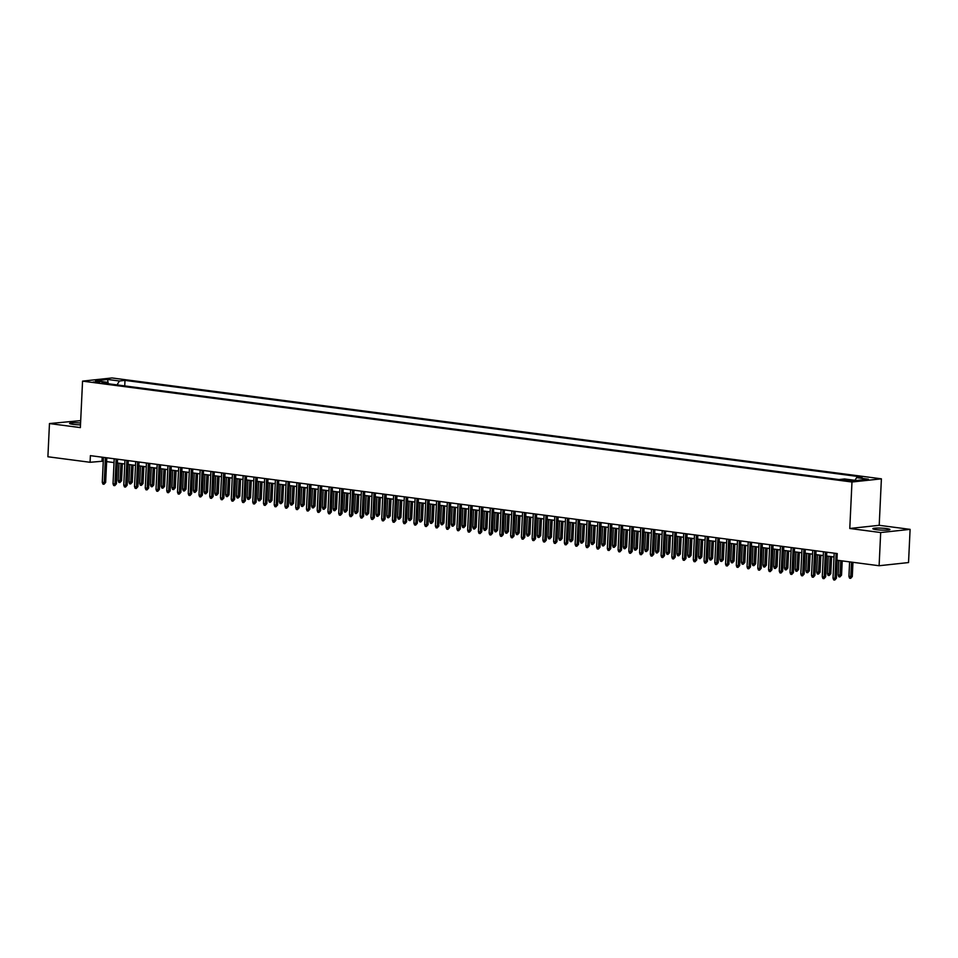<?xml version="1.0" encoding="UTF-8"?>
<svg xmlns="http://www.w3.org/2000/svg" width="958" height="958" viewBox="0 0 958 958"><rect width="100%" height="100%" fill="white"/><g stroke="black" fill="none" stroke-linecap="round" stroke-linejoin="round"><path stroke-width="1.44" d="M80.58 422.981A8.562 0.982 2.7 0 0 69.587 423.4A8.562 0.982 2.7 0 0 73.059 424.346A8.562 0.982 2.7 0 0 80.496 424.849M876.33 529.666A8.562 0.982 2.7 0 0 885.252 530.169A8.562 0.982 2.7 0 0 889.97 529.523A8.562 0.982 2.7 0 0 886.509 528.565A8.562 0.982 2.7 0 0 877.588 528.062A8.562 0.982 2.7 0 0 872.858 528.708A8.562 0.982 2.7 0 0 876.33 529.666M93.142 382.038L99.955 381.967L93.142 382.038M80.688 420.622L49.469 423.556L47.9 456.762L90.076 462.283L103.284 461.169M881.396 478.832L111.978 377.955L82.556 381.128L851.973 482.006L881.396 478.832L879.205 525.307L849.782 528.481L880.677 532.54L910.1 529.367L879.205 525.307M910.1 529.367L908.531 562.562L879.109 565.735L880.677 532.54M879.109 565.735L836.933 560.214L837.244 553.568L90.387 455.649L90.076 462.283M851.554 480.281L842.585 480.042L846.633 480.808L853.243 480.736L851.554 480.281L851.518 481.036M107.344 382.302L95.525 380.757L107.607 379.452L108.206 383.751L107.344 382.302L101.776 382.901L838.957 479.551L844.525 478.952L856.344 480.509L868.427 479.204L856.608 477.647L862.176 477.048L124.995 380.398L119.427 380.997L117.056 384.9M107.607 379.452L119.427 380.997M49.469 423.556L80.364 427.603L82.556 381.128M849.782 528.481L851.973 482.006M106.625 461.612L114.026 462.582M117.379 463.013L124.768 463.983M128.121 464.426L135.521 465.396M138.874 465.839L146.263 466.809M149.616 467.241L157.016 468.211M160.357 468.654L167.758 469.624M171.111 470.067L178.499 471.037M181.852 471.468L189.253 472.438M192.594 472.881L199.994 473.851M203.347 474.282L210.736 475.252M214.089 475.695L221.49 476.665M224.843 477.108L232.231 478.078M235.584 478.509L242.985 479.479M246.326 479.922L253.726 480.892M257.079 481.335L264.468 482.305M267.821 482.736L275.221 483.706M278.562 484.149L285.963 485.119M289.316 485.562L296.705 486.532M300.058 486.963L307.458 487.933M310.811 488.376L318.2 489.346M321.553 489.789L328.953 490.759M332.294 491.191L339.695 492.161M343.048 492.604L350.436 493.574M353.789 494.017L361.19 494.987M364.531 495.418L371.932 496.388M375.285 496.831L382.685 497.801M386.026 498.244L393.427 499.214M396.78 499.645L404.168 500.615M407.521 501.058L414.922 502.028M418.263 502.471L425.663 503.441M429.016 503.872L436.405 504.842M439.758 505.285L447.158 506.255M450.511 506.698L457.9 507.668M461.253 508.099L468.654 509.069M471.995 509.512L479.395 510.482M482.748 510.925L490.137 511.895M493.49 512.326L500.89 513.296M504.231 513.739L511.632 514.709M514.985 515.153L522.373 516.111M525.726 516.554L533.127 517.524M536.48 517.967L543.869 518.937M547.222 519.368L554.622 520.338M557.963 520.781L565.364 521.751M568.717 522.194L576.105 523.164M579.458 523.595L586.859 524.565M590.2 525.008L597.6 525.978M600.953 526.421L608.354 527.391M611.695 527.822L619.096 528.792M622.449 529.235L629.837 530.205M633.19 530.648L640.591 531.618M643.932 532.049L651.332 533.019M654.685 533.462L662.074 534.432M665.427 534.875L672.827 535.845M676.168 536.276L683.569 537.246M686.922 537.689L694.322 538.659M697.663 539.103L705.064 540.072M708.417 540.504L715.806 541.474M719.159 541.917L726.559 542.887M729.9 543.33L737.301 544.3M740.654 544.731L748.042 545.701M751.395 546.144L758.796 547.114M762.149 547.557L769.537 548.527M772.89 548.958L780.291 549.928M783.632 550.371L791.033 551.341M794.386 551.784L801.774 552.754M805.127 553.185L812.528 554.155M815.869 554.598L823.269 555.568M826.622 556.011L834.011 556.969M102.183 457.194L102.003 461.002M854.991 480.329L856.608 477.647M124.732 385.918L124.995 380.398M836.13 553.425L834.957 578.416L836.382 578.261L834.753 580.045L834.957 578.416L833.017 578.165L834.19 553.173M836.382 578.261L837.232 560.25M834.753 580.045L833.688 579.913L833.017 578.165M852.285 576.548L850.668 578.333L849.59 578.189L848.92 576.441L852.285 576.548L852.955 562.31M850.668 578.333L851.542 562.118M848.92 576.441L849.614 561.867M825.389 552.012L824.203 577.003L825.64 576.848L824.012 578.644L824.203 577.003L822.275 576.752L823.449 551.76M825.64 576.848L826.802 552.203M824.012 578.644L822.934 578.5L822.275 576.752M814.635 550.599L813.462 575.602L814.887 575.447L813.27 577.231L813.462 575.602L811.522 575.339L812.707 550.347M814.887 575.447L816.048 550.79M813.27 577.231L812.192 577.087L811.522 575.339M803.894 549.197L802.708 574.189L804.145 574.034L802.517 575.83L802.708 574.189L800.78 573.938L801.954 548.946M804.145 574.034L805.307 549.377M802.517 575.83L801.451 575.686L800.78 573.938M793.14 547.784L791.967 572.776L793.404 572.621L791.775 574.417L791.967 572.776L790.039 572.525L791.212 547.533M793.404 572.621L794.565 547.976M791.775 574.417L790.697 574.273L790.039 572.525M841.543 575.135L839.915 576.932L838.837 576.788L838.178 575.039L841.543 575.135L842.214 560.897M839.915 576.932L840.801 560.717M838.178 575.039L838.861 560.466M830.79 573.722L829.173 575.519L828.095 575.375L827.425 573.626L830.79 573.722L831.604 556.658M829.173 575.519L830.179 556.478M827.425 573.626L828.251 556.215M820.048 572.321L818.419 574.105L817.354 573.962L816.683 572.213L820.048 572.321L820.85 555.245M818.419 574.105L819.437 555.065M816.683 572.213L817.509 554.814M809.306 570.908L807.678 572.704L806.6 572.561L805.941 570.812L809.306 570.908L810.109 553.844M807.678 572.704L808.696 553.652M805.941 570.812L806.756 553.401M782.399 546.371L781.225 571.375L782.65 571.219L781.033 573.004L781.225 571.375L779.285 571.112L780.471 546.12M782.65 571.219L783.812 546.563M781.033 573.004L779.956 572.86L779.285 571.112M798.553 569.495L796.936 571.291L795.859 571.148L795.188 569.399L798.553 569.495L799.355 552.431M796.936 571.291L797.942 552.251M795.188 569.399L796.014 551.988M771.657 544.97L770.471 569.962L771.909 569.806L770.28 571.603L770.471 569.962L768.544 569.711L769.717 544.719M771.909 569.806L773.07 545.15M770.28 571.603L769.202 571.459L768.544 569.711M787.811 568.094L786.183 569.878L785.105 569.735L784.446 567.986L787.811 568.094L788.614 551.018M786.183 569.878L787.201 550.838M784.446 567.986L785.261 550.587M760.903 543.557L759.73 568.549L761.155 568.393L759.538 570.19L759.73 568.549L757.79 568.298L758.975 543.306M761.155 568.393L762.329 543.749M759.538 570.19L758.461 570.046L757.79 568.298M777.07 566.681L775.441 568.477L774.363 568.334L773.693 566.585L777.07 566.681L777.872 549.617M775.441 568.477L776.459 549.425M773.693 566.585L774.519 549.173M750.162 542.156L748.988 567.148L750.413 566.992L748.785 568.777L748.988 567.148L747.048 566.885L748.222 541.893M750.413 566.992L751.575 542.336M748.785 568.777L747.719 568.633L747.048 566.885M766.316 565.268L764.688 567.064L763.622 566.92L762.951 565.172L766.316 565.268L767.119 548.204M764.688 567.064L765.705 548.024M762.951 565.172L763.777 547.76M739.42 540.743L738.235 565.735L739.672 565.579L738.043 567.375L738.235 565.735L736.307 565.483L737.48 540.492M739.672 565.579L740.833 540.923M738.043 567.375L736.965 567.232L736.307 565.483M755.575 563.867L753.946 565.651L752.868 565.519L752.21 563.771L755.575 563.867L756.377 546.79M753.946 565.651L754.964 546.611M752.21 563.771L753.024 546.359M728.667 539.33L727.493 564.322L728.918 564.166L727.302 565.962L727.493 564.322L725.553 564.07L726.739 539.079M728.918 564.166L730.08 539.522M727.302 565.962L726.224 565.819L725.553 564.07M744.821 562.454L743.204 564.25L742.127 564.106L741.456 562.358L744.821 562.454L745.635 545.389M743.204 564.25L744.21 545.198M741.456 562.358L742.282 544.946M717.925 537.929L716.74 562.921L718.177 562.765L716.548 564.549L716.74 562.921L714.812 562.657L715.985 537.666M718.177 562.765L719.338 538.109M716.548 564.549L715.482 564.418L714.812 562.657M734.079 561.041L732.451 562.837L731.385 562.693L730.715 560.945L734.079 561.041L734.882 543.976M732.451 562.837L733.469 543.797M730.715 560.945L731.529 543.533M707.172 536.516L705.998 561.508L707.435 561.352L705.807 563.148L705.998 561.508L704.058 561.256L705.244 536.264M707.435 561.352L708.597 536.696M705.807 563.148L704.729 563.005L704.058 561.256M723.338 559.64L721.709 561.424L720.632 561.292L719.973 559.544L723.338 559.64L724.14 542.563M721.709 561.424L722.727 542.384M719.973 559.544L720.787 542.132M712.584 558.227L710.968 560.023L709.89 559.879L709.219 558.131L712.584 558.227L713.387 541.162M710.968 560.023L711.974 540.971M709.219 558.131L710.046 540.719M701.843 556.826L700.214 558.61L699.136 558.466L698.478 556.718L701.843 556.826L702.645 539.749M700.214 558.61L701.232 539.57M698.478 556.718L699.292 539.306M696.43 535.103L695.257 560.095L696.682 559.939L695.053 561.735L695.257 560.095L693.317 559.843L694.502 534.851M696.682 559.939L697.843 535.294M695.053 561.735L693.987 561.592L693.317 559.843M685.688 533.702L684.503 558.694L685.94 558.538L684.311 560.322L684.503 558.694L682.575 558.442L683.749 533.438M685.94 558.538L687.102 533.881M684.311 560.322L683.234 560.191L682.575 558.442M674.935 532.289L673.761 557.281L675.186 557.125L673.57 558.921L673.761 557.281L671.821 557.029L673.007 532.037M675.186 557.125L676.348 532.468M673.57 558.921L672.492 558.777L671.821 557.029M691.089 555.412L689.473 557.197L688.395 557.065L687.724 555.317L691.089 555.412L691.904 538.348M689.473 557.197L690.49 538.156M687.724 555.317L688.551 537.905M664.193 530.876L663.008 555.868L664.445 555.724L662.816 557.508L663.008 555.868L661.08 555.616L662.253 530.624M664.445 555.724L665.606 531.067M662.816 557.508L661.75 557.364L661.08 555.616M680.348 553.999L678.719 555.796L677.653 555.652L676.983 553.904L680.348 553.999L681.15 536.935M678.719 555.796L679.737 536.743M676.983 553.904L677.809 536.492M653.452 529.475L652.266 554.466L653.703 554.311L652.075 556.095L652.266 554.466L650.338 554.215L651.512 529.211M653.703 554.311L654.865 529.654M652.075 556.095L650.997 555.963L650.338 554.215M669.606 552.598L667.977 554.383L666.9 554.239L666.241 552.491L669.606 552.598L670.408 535.522M667.977 554.383L668.995 535.342M666.241 552.491L667.055 535.091M642.698 528.062L641.525 553.053L642.95 552.898L641.333 554.694L641.525 553.053L639.585 552.802L640.77 527.81M642.95 552.898L644.111 528.241M641.333 554.694L640.255 554.55L639.585 552.802M658.853 551.185L657.236 552.97L656.158 552.838L655.488 551.09L658.853 551.185L659.667 534.121M657.236 552.97L658.242 533.929M655.488 551.09L656.314 533.678M631.957 526.649L630.771 551.64L632.208 551.497L630.58 553.281L630.771 551.64L628.843 551.389L630.017 526.397M632.208 551.497L633.37 526.84M630.58 553.281L629.502 553.137L628.843 551.389M648.111 549.772L646.482 551.569L645.417 551.425L644.746 549.676L648.111 549.772L648.913 532.708M646.482 551.569L647.5 532.516M644.746 549.676L645.56 532.265M621.203 525.247L620.03 550.239L621.467 550.084L619.838 551.868L620.03 550.239L618.09 549.988L619.275 524.984M621.467 550.084L622.628 525.427M619.838 551.868L618.76 551.736L618.09 549.988M637.369 548.371L635.741 550.155L634.663 550.012L634.004 548.263L637.369 548.371L638.172 531.295M635.741 550.155L636.759 531.115M634.004 548.263L634.819 530.864M610.462 523.834L609.288 548.826L610.713 548.671L609.084 550.467L609.288 548.826L607.348 548.575L608.522 523.583M610.713 548.671L611.875 524.014M609.084 550.467L608.019 550.323L607.348 548.575M626.616 546.958L624.999 548.742L623.921 548.611L623.251 546.862L626.616 546.958L627.418 529.894M624.999 548.742L626.005 529.702M623.251 546.862L624.077 529.451M599.72 522.421L598.534 547.413L599.971 547.269L598.343 549.054L598.534 547.413L596.606 547.162L597.78 522.17M599.971 547.269L601.133 522.613M598.343 549.054L597.265 548.91L596.606 547.162M615.874 545.545L614.246 547.341L613.168 547.198L612.509 545.449L615.874 545.545L616.677 528.481M614.246 547.341L615.264 528.289M612.509 545.449L613.324 528.038M588.966 521.02L587.793 546.012L589.218 545.856L587.601 547.641L587.793 546.012L585.853 545.761L587.038 520.757M589.218 545.856L590.379 521.2M587.601 547.641L586.524 547.509L585.853 545.761M578.225 519.607L577.039 544.599L578.476 544.443L576.848 546.24L577.039 544.599L575.111 544.348L576.285 519.356M578.476 544.443L579.638 519.799M576.848 546.24L575.782 546.096L575.111 544.348M567.483 518.194L566.298 543.186L567.735 543.042L566.106 544.827L566.298 543.186L564.37 542.935L565.543 517.943M567.735 543.042L568.896 518.386M566.106 544.827L565.028 544.683L564.37 542.935M605.121 544.144L603.504 545.928L602.426 545.785L601.756 544.036L605.121 544.144L605.935 527.068M603.504 545.928L604.51 526.888M601.756 544.036L602.582 526.637M594.379 542.731L592.751 544.515L591.685 544.384L591.014 542.635L594.379 542.731L595.181 525.667M592.751 544.515L593.768 525.475M591.014 542.635L591.84 525.224M583.638 541.318L582.009 543.114L580.931 542.97L580.273 541.222L583.638 541.318L584.44 524.254M582.009 543.114L583.027 524.062M580.273 541.222L581.087 523.81M556.73 516.793L555.556 541.785L556.981 541.629L555.365 543.414L555.556 541.785L553.616 541.533L554.802 516.542M556.981 541.629L558.143 516.973M555.365 543.414L554.287 543.282L553.616 541.533M572.884 539.917L571.267 541.701L570.19 541.557L569.519 539.809L572.884 539.917L573.698 522.84M571.267 541.701L572.273 522.661M569.519 539.809L570.345 522.409M545.988 515.38L544.803 540.372L546.24 540.216L544.611 542.012L544.803 540.372L542.875 540.12L544.048 515.129M546.24 540.216L547.401 515.572M544.611 542.012L543.533 541.869L542.875 540.12M562.142 538.504L560.514 540.288L559.448 540.156L558.777 538.408L562.142 538.504L562.945 521.439M560.514 540.288L561.532 521.248M558.777 538.408L559.592 520.996M535.235 513.967L534.061 538.971L535.486 538.815L533.869 540.599L534.061 538.971L532.121 538.707L533.307 513.716M535.486 538.815L536.66 514.159M533.869 540.599L532.792 540.456L532.121 538.707M551.401 537.091L549.772 538.887L548.694 538.743L548.024 536.995L551.401 537.091L552.203 520.026M549.772 538.887L550.79 519.835M548.024 536.995L548.85 519.583M524.493 512.566L523.319 537.558L524.745 537.402L523.116 539.186L523.319 537.558L521.38 537.306L522.553 512.314M524.745 537.402L525.906 512.746M523.116 539.186L522.05 539.055L521.38 537.306M540.647 535.69L539.019 537.474L537.953 537.33L537.282 535.582L540.647 535.69L541.45 518.613M539.019 537.474L540.037 518.434M537.282 535.582L538.109 518.182M513.751 511.153L512.566 536.145L514.003 535.989L512.374 537.785L512.566 536.145L510.638 535.893L511.811 510.901M514.003 535.989L515.164 511.344M512.374 537.785L511.297 537.642L510.638 535.893M502.998 509.74L501.824 534.744L503.249 534.588L501.633 536.372L501.824 534.744L499.884 534.48L501.07 509.488M503.249 534.588L504.411 509.931M501.633 536.372L500.555 536.229L499.884 534.48M492.256 508.339L491.071 533.331L492.508 533.175L490.879 534.971L491.071 533.331L489.143 533.079L490.316 508.087M492.508 533.175L493.669 508.518M490.879 534.971L489.813 534.827L489.143 533.079M529.906 534.277L528.277 536.073L527.199 535.929L526.541 534.181L529.906 534.277L530.708 517.212M528.277 536.073L529.295 517.021M526.541 534.181L527.355 516.769M519.152 532.864L517.536 534.66L516.458 534.516L515.787 532.768L519.152 532.864L519.966 515.799M517.536 534.66L518.541 515.62M515.787 532.768L516.613 515.356M508.411 531.462L506.782 533.247L505.716 533.103L505.046 531.355L508.411 531.462L509.213 514.386M506.782 533.247L507.8 514.207M505.046 531.355L505.872 513.955M481.503 506.926L480.329 531.918L481.766 531.762L480.138 533.558L480.329 531.918L478.401 531.666L479.575 506.674M481.766 531.762L482.928 507.117M480.138 533.558L479.06 533.414L478.401 531.666M497.669 530.049L496.04 531.846L494.963 531.702L494.304 529.954L497.669 530.049L498.471 512.985M496.04 531.846L497.058 512.793M494.304 529.954L495.118 512.542M470.761 505.513L469.588 530.516L471.013 530.361L469.396 532.145L469.588 530.516L467.648 530.253L468.833 505.261M471.013 530.361L472.174 505.704M469.396 532.145L468.318 532.001L467.648 530.253M486.915 528.636L485.299 530.433L484.221 530.289L483.55 528.541L486.915 528.636L487.718 511.572M485.299 530.433L486.305 511.392M483.55 528.541L484.377 511.129M460.02 504.112L458.834 529.103L460.271 528.948L458.642 530.744L458.834 529.103L456.906 528.852L458.08 503.86M460.271 528.948L461.433 504.291M458.642 530.744L457.565 530.6L456.906 528.852M476.174 527.235L474.545 529.02L473.468 528.876L472.809 527.128L476.174 527.235L476.976 510.159M474.545 529.02L475.563 509.979M472.809 527.128L473.623 509.728M449.266 502.699L448.093 527.69L449.518 527.535L447.901 529.331L448.093 527.69L446.153 527.439L447.338 502.447M449.518 527.535L450.691 502.89M447.901 529.331L446.823 529.187L446.153 527.439M465.42 525.822L463.804 527.619L462.726 527.475L462.055 525.726L465.42 525.822L466.235 508.758M463.804 527.619L464.822 508.566M462.055 525.726L462.882 508.315M438.524 501.285L437.351 526.289L438.776 526.134L437.147 527.918L437.351 526.289L435.411 526.026L436.585 501.034M438.776 526.134L439.938 501.477M437.147 527.918L436.082 527.774L435.411 526.026M454.679 524.409L453.05 526.205L451.984 526.062L451.314 524.313L454.679 524.409L455.481 507.345M453.05 526.205L454.068 507.165M451.314 524.313L452.14 506.902M427.783 499.884L426.597 524.876L428.034 524.721L426.406 526.517L426.597 524.876L424.669 524.625L425.843 499.633M428.034 524.721L429.196 500.064M426.406 526.517L425.328 526.373L424.669 524.625M443.937 523.008L442.309 524.792L441.231 524.661L440.572 522.912L443.937 523.008L444.74 505.932M442.309 524.792L443.326 505.752M440.572 522.912L441.387 505.501M417.029 498.471L415.856 523.463L417.281 523.308L415.664 525.104L415.856 523.463L413.916 523.212L415.101 498.22M417.281 523.308L418.442 498.663M415.664 525.104L414.586 524.96L413.916 523.212M433.184 521.595L431.567 523.391L430.489 523.248L429.819 521.499L433.184 521.595L433.998 504.531M431.567 523.391L432.573 504.339M429.819 521.499L430.645 504.088M406.288 497.07L405.102 522.062L406.539 521.906L404.911 523.691L405.102 522.062L403.174 521.799L404.348 496.807M406.539 521.906L407.701 497.25M404.911 523.691L403.845 523.559L403.174 521.799M422.442 520.182L420.813 521.978L419.748 521.835L419.077 520.086L422.442 520.182L423.244 503.118M420.813 521.978L421.831 502.938M419.077 520.086L419.891 502.675M395.534 495.657L394.361 520.649L395.798 520.493L394.169 522.29L394.361 520.649L392.421 520.398L393.606 495.406M395.798 520.493L396.959 495.837M394.169 522.29L393.091 522.146L392.421 520.398M411.701 518.781L410.072 520.565L408.994 520.433L408.336 518.685L411.701 518.781L412.503 501.705M410.072 520.565L411.09 501.525M408.336 518.685L409.15 501.274M384.793 494.244L383.619 519.236L385.044 519.08L383.416 520.877L383.619 519.236L381.679 518.985L382.865 493.993M385.044 519.08L386.206 494.436M383.416 520.877L382.35 520.733L381.679 518.985M400.947 517.368L399.33 519.164L398.253 519.02L397.582 517.272L400.947 517.368L401.749 500.304M399.33 519.164L400.336 500.112M397.582 517.272L398.408 499.86M374.051 492.843L372.866 517.835L374.303 517.679L372.674 519.464L372.866 517.835L370.938 517.583L372.111 492.58M374.303 517.679L375.464 493.023M372.674 519.464L371.596 519.332L370.938 517.583M390.205 515.967L388.577 517.751L387.499 517.607L386.84 515.859L390.205 515.967L391.008 498.89M388.577 517.751L389.595 498.711M386.84 515.859L387.655 498.447M363.298 491.43L362.124 516.422L363.549 516.266L361.932 518.062L362.124 516.422L360.184 516.17L361.37 491.179M363.549 516.266L364.711 491.61M361.932 518.062L360.855 517.919L360.184 516.17M379.452 514.554L377.835 516.338L376.757 516.206L376.087 514.458L379.452 514.554L380.266 497.489M377.835 516.338L378.841 497.298M376.087 514.458L376.913 497.046M352.556 490.017L351.37 515.009L352.807 514.853L351.179 516.649L351.37 515.009L349.442 514.757L350.616 489.766M352.807 514.853L353.969 490.209M351.179 516.649L350.113 516.506L349.442 514.757M368.71 513.141L367.082 514.937L366.016 514.793L365.345 513.045L368.71 513.141L369.513 496.076M367.082 514.937L368.1 495.885M365.345 513.045L366.172 495.633M341.814 488.616L340.629 513.608L342.066 513.452L340.437 515.236L340.629 513.608L338.701 513.356L339.874 488.352M342.066 513.452L343.227 488.796M340.437 515.236L339.36 515.105L338.701 513.356M357.969 511.74L356.34 513.524L355.262 513.38L354.604 511.632L357.969 511.74L358.771 494.663M356.34 513.524L357.358 494.484M354.604 511.632L355.418 494.232M331.061 487.203L329.887 512.195L331.312 512.039L329.696 513.835L329.887 512.195L327.947 511.943L329.133 486.951M331.312 512.039L332.474 487.382M329.696 513.835L328.618 513.692L327.947 511.943M347.215 510.327L345.599 512.111L344.521 511.979L343.85 510.231L347.215 510.327L348.029 493.262M345.599 512.111L346.604 493.071M343.85 510.231L344.676 492.819M320.319 485.79L319.134 510.782L320.571 510.638L318.942 512.422L319.134 510.782L317.206 510.53L318.379 485.538M320.571 510.638L321.732 485.981M318.942 512.422L317.864 512.279L317.206 510.53M336.474 508.914L334.845 510.71L333.779 510.566L333.109 508.818L336.474 508.914L337.276 491.849M334.845 510.71L335.863 491.658M333.109 508.818L333.923 491.406M309.566 484.389L308.392 509.381L309.817 509.225L308.201 511.009L308.392 509.381L306.452 509.129L307.638 484.125M309.817 509.225L310.991 484.568M308.201 511.009L307.123 510.877L306.452 509.129M325.732 507.512L324.103 509.297L323.026 509.153L322.367 507.405L325.732 507.512L326.534 490.436M324.103 509.297L325.121 490.256M322.367 507.405L323.181 490.005M298.824 482.976L297.651 507.968L299.076 507.812L297.447 509.608L297.651 507.968L295.711 507.716L296.884 482.724M299.076 507.812L300.237 483.155M297.447 509.608L296.381 509.464L295.711 507.716M314.978 506.099L313.362 507.884L312.284 507.752L311.613 506.004L314.978 506.099L315.781 489.035M313.362 507.884L314.368 488.843M311.613 506.004L312.44 488.592M288.083 481.563L286.897 506.554L288.334 506.411L286.705 508.195L286.897 506.554L284.969 506.303L286.143 481.311M288.334 506.411L289.496 481.754M286.705 508.195L285.628 508.051L284.969 506.303M304.237 504.686L302.608 506.483L301.531 506.339L300.872 504.591L304.237 504.686L305.039 487.622M302.608 506.483L303.626 487.43M300.872 504.591L301.686 487.179M277.329 480.162L276.155 505.153L277.581 504.998L275.964 506.782L276.155 505.153L274.216 504.902L275.401 479.898M277.581 504.998L278.742 480.341M275.964 506.782L274.886 506.65L274.216 504.902M293.483 503.285L291.867 505.07L290.789 504.926L290.118 503.178L293.483 503.285L294.298 486.209M291.867 505.07L292.873 486.029M290.118 503.178L290.945 485.778M266.587 478.749L265.402 503.74L266.839 503.585L265.21 505.381L265.402 503.74L263.474 503.489L264.647 478.497M266.839 503.585L268 478.94M265.21 505.381L264.145 505.237L263.474 503.489M255.834 477.335L254.66 502.327L256.097 502.184L254.469 503.968L254.66 502.327L252.732 502.076L253.906 477.084M256.097 502.184L257.259 477.527M254.469 503.968L253.391 503.824L252.732 502.076M245.092 475.934L243.919 500.926L245.344 500.771L243.727 502.555L243.919 500.926L241.979 500.675L243.164 475.683M245.344 500.771L246.505 476.114M243.727 502.555L242.649 502.423L241.979 500.675M234.351 474.521L233.165 499.513L234.602 499.358L232.974 501.154L233.165 499.513L231.237 499.262L232.411 474.27M234.602 499.358L235.764 474.713M232.974 501.154L231.896 501.01L231.237 499.262M223.597 473.108L222.424 498.112L223.849 497.956L222.232 499.741L222.424 498.112L220.484 497.849L221.669 472.857M223.849 497.956L225.022 473.3M222.232 499.741L221.154 499.597L220.484 497.849M212.856 471.707L211.682 496.699L213.107 496.543L211.478 498.328L211.682 496.699L209.742 496.448L210.916 471.456M213.107 496.543L214.269 471.887M211.478 498.328L210.413 498.196L209.742 496.448M282.742 501.872L281.113 503.657L280.047 503.525L279.377 501.776L282.742 501.872L283.544 484.808M281.113 503.657L282.131 484.616M279.377 501.776L280.203 484.365M272 500.459L270.372 502.255L269.294 502.112L268.635 500.363L272 500.459L272.802 483.395M270.372 502.255L271.389 483.203M268.635 500.363L269.449 482.952M261.247 499.058L259.63 500.842L258.552 500.699L257.882 498.95L261.247 499.058L262.061 481.982M259.63 500.842L260.636 481.802M257.882 498.95L258.708 481.551M250.505 497.645L248.876 499.429L247.811 499.298L247.14 497.549L250.505 497.645L251.307 480.581M248.876 499.429L249.894 480.389M247.14 497.549L247.954 480.138M239.763 496.232L238.135 498.028L237.057 497.885L236.387 496.136L239.763 496.232L240.566 479.168M238.135 498.028L239.153 478.976M236.387 496.136L237.213 478.725M229.01 494.831L227.381 496.615L226.316 496.472L225.645 494.723L229.01 494.831L229.812 477.755M227.381 496.615L228.399 477.575M225.645 494.723L226.471 477.324M202.114 470.294L200.929 495.286L202.366 495.13L200.737 496.927L200.929 495.286L199.001 495.035L200.174 470.043M202.366 495.13L203.527 470.486M200.737 496.927L199.659 496.783L199.001 495.035M218.268 493.418L216.64 495.214L215.562 495.07L214.903 493.322L218.268 493.418L219.071 476.354M216.64 495.214L217.658 476.162M214.903 493.322L215.718 475.91M191.361 468.881L190.187 493.885L191.612 493.729L189.995 495.514L190.187 493.885L188.247 493.621L189.433 468.63M191.612 493.729L192.774 469.073M189.995 495.514L188.918 495.37L188.247 493.621M207.515 492.005L205.898 493.801L204.82 493.657L204.15 491.909L207.515 492.005L208.329 474.94M205.898 493.801L206.904 474.761M204.15 491.909L204.976 474.497M180.619 467.48L179.433 492.472L180.87 492.316L179.242 494.112L179.433 492.472L177.505 492.22L178.679 467.229M180.87 492.316L182.032 467.66M179.242 494.112L178.176 493.969L177.505 492.22M196.773 490.604L195.145 492.388L194.079 492.244L193.408 490.496L196.773 490.604L197.576 473.527M195.145 492.388L196.162 473.348M193.408 490.496L194.234 473.096M169.865 466.067L168.692 491.059L170.129 490.903L168.5 492.699L168.692 491.059L166.764 490.807L167.937 465.816M170.129 490.903L171.29 466.259M168.5 492.699L167.422 492.556L166.764 490.807M186.032 489.191L184.403 490.987L183.325 490.843L182.667 489.095L186.032 489.191L186.834 472.126M184.403 490.987L185.421 471.935M182.667 489.095L183.481 471.683M159.124 464.654L157.95 489.658L159.375 489.502L157.759 491.286L157.95 489.658L156.01 489.394L157.196 464.402M159.375 489.502L160.537 464.846M157.759 491.286L156.681 491.143L156.01 489.394M175.278 487.778L173.661 489.574L172.584 489.43L171.913 487.682L175.278 487.778L176.08 470.713M173.661 489.574L174.667 470.534M171.913 487.682L172.739 470.27M148.382 463.253L147.197 488.245L148.634 488.089L147.005 489.885L147.197 488.245L145.269 487.993L146.442 463.001M148.634 488.089L149.795 463.433M147.005 489.885L145.927 489.742L145.269 487.993M164.537 486.377L162.908 488.161L161.83 488.017L161.172 486.269L164.537 486.377L165.339 469.3M162.908 488.161L163.926 469.121M161.172 486.269L161.986 468.869M137.629 461.84L136.455 486.832L137.88 486.676L136.264 488.472L136.455 486.832L134.515 486.58L135.701 461.588M137.88 486.676L139.054 462.031M136.264 488.472L135.186 488.329L134.515 486.58M153.783 484.964L152.166 486.76L151.089 486.616L150.418 484.868L153.783 484.964L154.597 467.899M152.166 486.76L153.184 467.708M150.418 484.868L151.244 467.456M126.887 460.427L125.714 485.431L127.139 485.275L125.51 487.059L125.714 485.431L123.774 485.167L124.947 460.175M127.139 485.275L128.3 460.618M125.51 487.059L124.444 486.915L123.774 485.167M143.041 483.55L141.413 485.347L140.347 485.203L139.676 483.455L143.041 483.55L143.844 466.486M141.413 485.347L142.431 466.306M139.676 483.455L140.503 466.043M116.146 459.026L114.96 484.018L116.397 483.862L114.768 485.658L114.96 484.018L113.032 483.766L114.206 458.774M116.397 483.862L117.559 459.205M114.768 485.658L113.691 485.514L113.032 483.766M132.3 482.149L130.671 483.934L129.593 483.802L128.935 482.042L132.3 482.149L133.102 465.073M130.671 483.934L131.689 464.893M128.935 482.042L129.749 464.642M105.392 457.613L104.218 482.604L105.643 482.449L104.027 484.245L104.218 482.604L102.278 482.353L103.464 457.361M105.643 482.449L106.805 457.804M104.027 484.245L102.949 484.101L102.278 482.353M121.546 480.736L119.93 482.533L118.852 482.389L118.181 480.641L121.546 480.736L122.361 463.672M119.93 482.533L120.936 463.48M118.181 480.641L119.008 463.229M849.147 481.012L849.195 479.97"/></g></svg>
